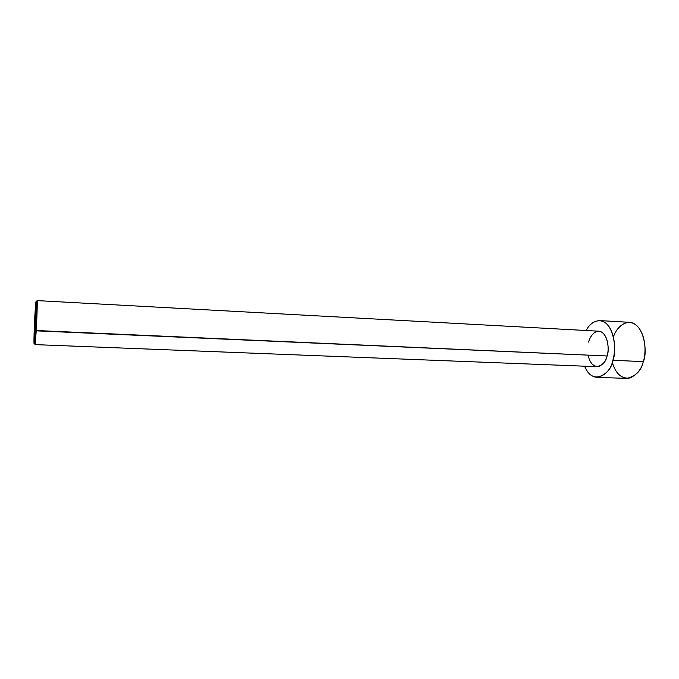 <?xml version="1.0" encoding="UTF-8"?>
<svg xmlns="http://www.w3.org/2000/svg" width="679" height="679" viewBox="0 0 679 679"><rect width="100%" height="100%" fill="white"/><g stroke="black" fill="none" stroke-linecap="round" stroke-linejoin="round"><path stroke-width="1.02" d="M588.642 342.114C589.652 337.039 595.279 328.101 602.256 332.489C609.021 337.887 608.842 351.213 607.085 355.974L35.266 330.469L34.349 342.572C33.424 349.957 34.374 322.126 34.909 314.963L33.958 342.08C34.103 347.504 34.918 336.86 35.266 330.469L36.225 302.758C36.038 297.971 35.232 308.903 34.909 314.963C35.223 309.106 36.029 297.988 36.216 302.579L35.266 330.469L36.225 330.843L37.201 301.79C37.124 300.118 36.972 300.245 36.751 302.155L37.056 300.602C37.617 300.814 36.674 324.367 36.225 330.843L607.085 355.974C609.683 350.882 608.061 331.87 598.768 331.199L37.056 300.602M613.443 337.03C615.726 328.746 626.089 316.906 636.596 325.445C646.637 335.061 645.984 354.268 643.293 361.601L612.857 360.311C615.089 353.343 616.235 337.455 608.902 326.463C601.153 315.676 589.915 322.092 586.257 330.52C589.016 324.52 593.471 321.201 599.616 320.564C614.444 321.659 617.067 352.121 612.857 360.311L643.293 361.601C647.63 353.53 644.846 323.45 629.467 322.321L599.616 320.564M596.951 377.354C591.664 376.87 587.539 373.144 584.585 366.193C593.251 387.701 611.906 372.355 612.857 360.311C611.058 369.359 605.753 375.046 596.951 377.354L626.836 378.39C635.96 376.124 641.443 370.53 643.293 361.601C641.706 368.79 637.343 374.239 630.197 377.965C621.718 379.179 615.743 373.942 612.263 362.255M34.994 344.618L34.833 343.048C34.901 344.991 35.036 345.119 35.249 343.447L36.225 330.843L34.994 344.618L597.104 366.685C602.655 365.226 605.982 361.652 607.085 355.974C606.109 360.727 603.342 364.241 598.776 366.516C593.387 366.847 589.822 363.053 588.09 355.142M36.216 302.579L37.201 301.79M34.349 342.572L35.249 343.447"/></g></svg>
